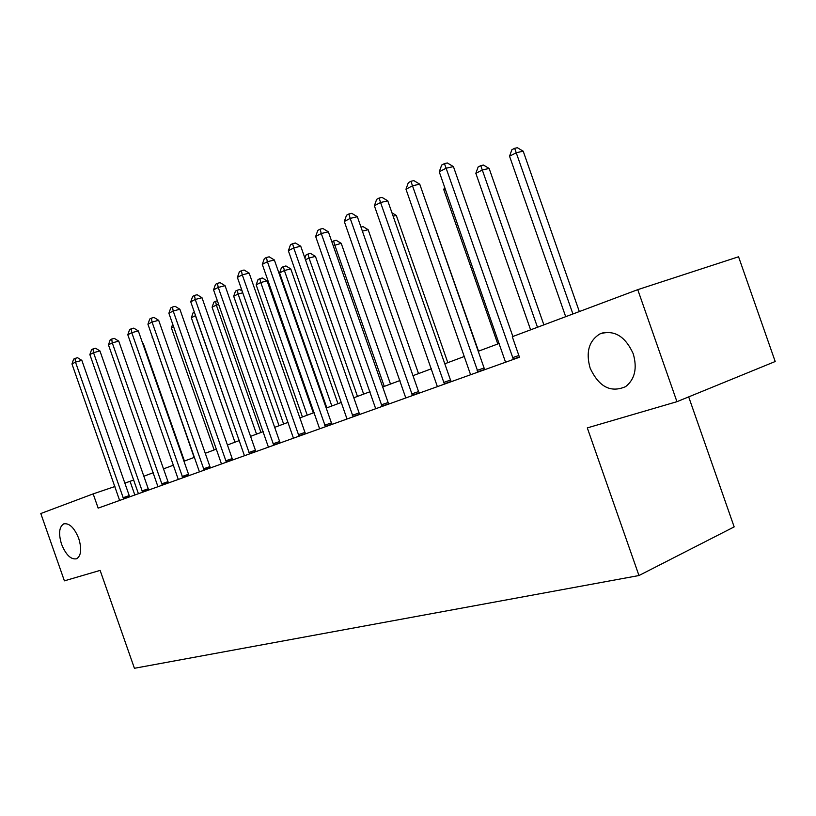 <?xml version="1.0" encoding="UTF-8"?>
<svg xmlns="http://www.w3.org/2000/svg" width="816" height="816" viewBox="0 0 816 816"><rect width="100%" height="100%" fill="white"/><g stroke="black" fill="none" stroke-linecap="round" stroke-linejoin="round"><path stroke-width="1.22" d="M590.121 368.077C585.643 352.124 588.938 340.721 600.005 333.866C614.122 329.531 625.189 336.151 633.216 353.716C637.408 368.261 634.889 379.226 625.658 386.611C610.766 393.098 598.924 386.927 590.121 368.077M61.547 544.201C58.375 533.664 59.109 526.881 63.74 523.862C69.35 522.883 74.348 527.748 78.744 538.478C81.875 548.923 81.192 555.676 76.704 558.746C71.023 559.878 65.974 555.023 61.547 544.201M688.684 396.882L734.165 526.891L638.969 575.535L134.426 668.284L100.123 570.394L64.393 580.849L40.8 513.529L93.167 493.884L98.155 508.133L519.466 357.245L512.285 336.712L637.755 289.66L676.943 401.686L587.306 427.9L638.969 575.535M676.943 401.686L775.2 361.519L738.562 256.775L637.755 289.66M133.804 479.981L124.858 483.143M114.913 486.52L93.167 493.884M499.31 343.414L478.237 351.278M464.498 356.419L444.791 363.783M431.44 368.771L412.988 375.666M399.983 380.521L382.684 386.988M370.025 391.721L353.797 397.78M341.455 402.39L326.227 408.082M314.191 412.58L299.88 417.925M288.14 422.321L274.686 427.339M263.211 431.633L250.553 436.356M239.353 440.548L227.429 444.995M216.485 449.086L205.255 453.288M194.545 457.286L183.967 461.244M173.492 465.151L163.506 468.884M153.255 472.719L143.84 476.238M134.834 494.996L130.07 481.379M123.022 497.75L129.224 495.608L81.845 360.366L75.49 362.11L123.644 499.015M71.971 363.956L73.624 359.152L75.031 358.408L75.49 362.11L71.971 363.956L119.626 500.453M129.224 495.608L129.805 496.801M75.031 358.408L77.571 357.724L81.845 360.366M184.447 461.06L143.279 343.556L142.78 343.689M142.586 343.118L143.279 343.556M141.974 490.936L148.237 488.774L99.94 350.931L93.524 352.675L142.606 492.221M89.862 354.593L91.555 349.697L93.024 348.922L93.524 352.675L89.862 354.593L138.424 493.711M148.237 488.774L148.828 489.988M93.024 348.922L95.584 348.238L99.94 350.931M161.66 483.857L167.994 481.675L118.748 341.129L112.271 342.873L162.313 485.163M108.457 344.862L110.191 339.874L111.71 339.068L112.271 342.873L108.457 344.862L157.967 486.713M167.994 481.675L168.596 482.909M111.71 339.068L114.301 338.375L118.748 341.129M182.141 476.493L188.537 474.28L138.312 330.919L131.764 332.673L182.815 477.819M127.796 334.744L129.571 329.654L131.152 328.817L131.764 332.673L127.796 334.744L178.296 479.441M188.537 474.28L189.159 475.544M131.152 328.817L133.773 328.124L138.312 330.919M152.561 337.436L194.137 457.439M152.164 337.64L152.398 336.967M173.624 326.747L171.38 327.889L214.149 449.963M171.38 327.889L172.706 324.105M239.19 440.609L195.432 315.68L191.342 317.75L234.937 442.201M195.595 315.629L195.197 314.497M191.342 317.75L193.076 312.814L194.371 312.151M203.47 468.823L209.916 466.599L158.671 320.311L152.051 322.055L204.153 470.179M147.931 324.217L149.736 319.015L151.388 318.148L152.051 322.055L147.931 324.217L199.441 471.862M209.916 466.599L210.559 467.884M151.388 318.148L154.03 317.455L158.671 320.311M260.967 432.47L216.342 305.062L212.099 307.214L256.54 434.122M218.668 304.45L216.342 305.062L215.567 301.308L217.403 300.829M212.099 307.214L213.863 302.175L215.567 301.308M225.685 460.826L232.193 458.582L179.877 309.244L173.196 310.998L226.379 462.213M168.892 313.242L170.748 307.938L172.472 307.03L173.196 310.998L168.892 313.242L221.483 463.967M232.193 458.582L232.846 459.898M172.472 307.03L175.144 306.337L179.877 309.244M248.839 452.503L255.418 450.238L201.991 297.718L195.238 299.462L249.563 453.91M190.75 301.808L192.658 296.381L194.443 295.433L195.238 299.462L190.75 301.808L244.453 455.746M255.418 450.238L256.091 451.574M194.443 295.433L197.146 294.739L201.991 297.718M273.013 443.802L279.643 441.517L225.063 285.682L218.249 287.426L273.758 445.24M213.568 289.874L215.506 284.325L217.382 283.336L218.249 287.426L213.568 289.874L268.423 447.158M279.643 441.517L280.337 442.884M217.382 283.336L220.106 282.652L225.063 285.682M298.268 434.724L304.96 432.419L249.166 273.115L242.281 274.849L299.033 436.193M237.385 277.409L239.384 271.738L241.342 270.708L242.281 274.849L237.385 277.409L293.454 438.192M304.96 432.419L305.674 433.816M241.342 270.708L244.096 270.014L249.166 273.115M324.676 425.228L331.418 422.902L274.36 259.978L267.413 261.701L325.462 426.727M262.293 264.384L264.343 258.58L266.383 257.499L267.413 261.701L262.293 264.384L319.627 428.818M331.418 422.902L332.153 424.33M266.383 257.499L269.168 256.816L274.36 259.978M283.631 424.004L238.109 294.015L233.682 296.259L279.031 425.717M242.77 292.791L238.109 294.015L237.262 290.21L239.771 289.558L242.148 291.016M233.682 296.259L235.498 291.108L237.262 290.21M313.324 412.906L267.087 280.867L260.773 282.509L256.163 284.845L302.43 416.976M307.234 415.181L260.773 282.509L259.855 278.654L262.385 278.001L267.087 280.867M256.163 284.845L258.019 279.592L259.855 278.654M337.967 403.696L290.761 268.882L284.386 270.514L279.582 272.952L326.828 407.857M331.826 405.991L284.386 270.514L283.397 266.608L285.947 265.955L290.761 268.882M279.582 272.952L281.479 267.587L283.397 266.608M363.661 394.097L315.445 256.387L309.019 258.009L305.49 259.804M357.479 396.403L309.019 258.009L307.958 254.041L310.529 253.399L315.445 256.387M304.888 258.08L305.959 255.071L307.958 254.041M390.487 384.071L341.221 243.341L333.224 245.718M384.265 386.396L334.744 244.953L333.591 240.934L336.182 240.292L341.221 243.341M331.857 241.822L333.591 240.934M352.308 415.283L359.111 412.947L300.737 246.228L293.719 247.942L353.124 416.823M288.354 250.747L290.465 244.8L292.607 243.668L293.719 247.942L288.354 250.747L347.014 419.006M359.111 412.947L359.866 414.406M292.607 243.668L295.412 242.995L300.737 246.228M418.516 373.595L368.149 229.704L362.375 231.122M360.968 227.083L362.998 226.593L368.149 229.704M381.276 404.869L388.12 402.512L328.358 231.815L321.28 233.519L382.102 406.439M315.659 236.467L317.822 230.367L320.066 229.184L321.28 233.519L315.659 236.467L375.697 408.734M388.12 402.512L388.906 404.002M320.066 229.184L322.901 228.511L328.358 231.815M447.831 362.641L396.311 215.444L393.139 216.209M391.955 212.823L396.311 215.444M411.652 393.944L418.557 391.578L357.337 216.709L350.197 218.392L412.508 395.546M344.301 221.483L346.525 215.24L348.881 213.996L350.197 218.392L344.301 221.483L405.787 397.953M418.557 391.578L419.363 393.098M348.881 213.996L351.737 213.323L357.337 216.709M478.533 351.176L425.493 200.593M443.557 382.469L450.503 380.083L387.763 200.838L380.562 202.511L444.445 384.112M374.371 205.754L376.655 199.349L379.134 198.043L380.562 202.511L374.371 205.754L437.386 386.641M450.503 380.083L451.34 381.643M379.134 198.043L382.01 197.38L387.763 200.838M445.22 188.863L443.761 189.608L497.791 343.975M443.761 189.608L444.628 187.18M477.105 370.403L484.092 368.006L419.74 184.161L412.488 185.803L478.023 372.086M405.98 189.21L408.337 182.641L410.938 181.264L412.488 185.803L405.98 189.21L470.597 374.748M484.092 368.006L484.959 369.607M410.938 181.264L413.834 180.611L419.74 184.161M543.874 324.87L489.141 168.453L482.44 169.963L475.84 173.318L530.614 329.837M537.489 327.267L480.767 165.648L483.439 165.046L489.141 168.453M475.84 173.318L478.125 166.994L480.767 165.648M512.876 336.498L453.421 166.607L446.117 168.218L513.386 359.417M439.253 171.809L441.68 165.056L444.424 163.608L446.117 168.218L439.253 171.809L505.553 362.222M444.424 163.608L447.341 162.965L453.421 166.607M579.329 311.569L523.209 151.205L516.477 152.684L509.541 156.213L565.692 316.69M572.924 313.976L514.661 148.308L517.354 147.716L523.209 151.205M509.541 156.213L511.887 149.726L514.661 148.308M123.512 498.79L129.713 496.638M142.463 491.987L148.726 489.824M162.17 484.928L168.494 482.735M182.662 477.584L189.047 475.371M204 469.934L210.446 467.711M226.226 461.968L232.733 459.714M249.4 453.665L255.969 451.391M273.595 444.995L280.225 442.7M298.86 435.938L305.551 433.622M325.288 426.462L332.03 424.136M352.94 416.548L359.734 414.212M381.919 406.164L388.773 403.808M412.315 395.27L419.22 392.894M444.251 383.826L451.187 381.439M477.819 371.79L484.806 369.393M512.428 357.694L518.864 355.501M513.162 359.122L519.384 356.99M600.005 333.866L603.544 332.632"/></g></svg>
